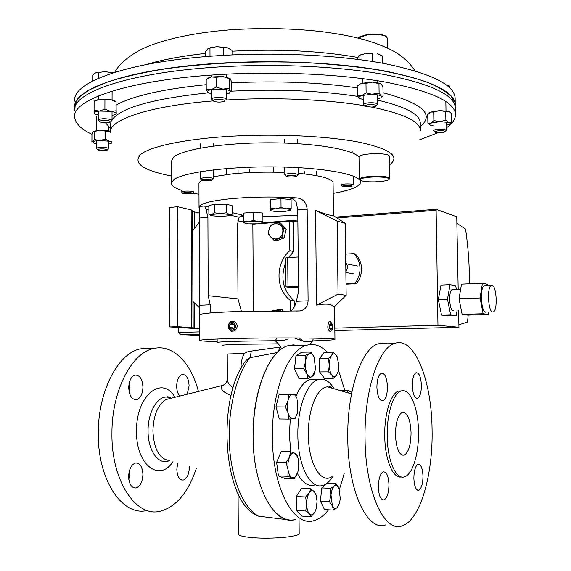 <?xml version="1.0" encoding="UTF-8"?>
<svg xmlns="http://www.w3.org/2000/svg" width="571" height="571" viewBox="0 0 571 571"><rect width="100%" height="100%" fill="white"/><g stroke="black" fill="none" stroke-linecap="round" stroke-linejoin="round"><path stroke-width="0.86" d="M492.68 311.966L493.344 311.873C497.841 310.517 496.67 285.707 492.095 285.35L491.338 285.436C486.806 286.728 488.084 312.044 492.68 311.966M485.243 285.707L484.315 285.743C479.704 287.042 480.982 312.28 485.65 312.194L486.071 312.18M453.074 289.511L452.261 289.547C448.235 290.603 449.263 310.895 453.345 310.845L453.724 310.838M458.185 289.247L456.743 216.802L436.108 209.3L437.964 325.256L334.82 328.132M487.92 285.536L487.698 284.351L482.438 283.209L461.525 284.151L459.02 298.797L462.132 314.407L467.635 315.113L488.355 314.457L483.095 313.736L462.132 314.407M483.095 313.736L480.083 297.983L482.438 283.209M488.719 312.094L488.355 314.457M456.279 315.478L450.647 314.778L441.533 315.071L447.271 315.763L456.279 315.478L457.085 310.724M456.4 289.326L455.687 285.771L450.062 284.665L440.969 285.079L438.328 299.604L441.533 315.071M450.647 314.778L447.478 299.247L450.062 284.665M437.964 325.256L458.941 327.262L334.849 330.58M456.871 223.311L465.608 229.128C468.184 247.1 469.49 265.322 469.519 283.794M458.891 324.756L467.513 322.037L468.199 315.099M199.45 334.142L180.886 334.642L178.823 332.472L199.443 331.901M199.457 335.498L180.286 334.577L178.33 332.508L178.823 332.472L178.816 327.433M458.613 310.674L458.941 327.262M447.478 299.247L438.328 299.604M480.083 297.983L459.02 298.797M170.244 397.537L167.967 396.895M187.224 394.218L189.115 385.803C188.616 378.159 186.282 374.398 182.113 374.512C178.759 375.875 176.939 379.758 176.667 386.167C176.753 390.514 177.788 393.812 179.758 396.081M177.738 463.038L176.824 469.319C177.253 476.564 179.422 480.147 183.312 480.061C187.002 478.605 189.015 474.394 189.329 467.442L189.308 466.428M129.381 470.804L129.61 473.851L128.825 479.561M128.618 476.542C129.089 484.308 131.558 488.112 136.019 487.969C140.238 486.349 142.536 481.824 142.921 474.401C142.457 466.657 139.981 462.86 135.477 463.01C131.316 464.601 129.025 469.112 128.618 476.542M129.253 382.87L129.703 387.167L129.16 391.863M128.718 387.566C129.303 395.817 131.965 399.843 136.719 399.636C140.566 398.101 142.636 393.94 142.943 387.152C142.386 378.916 139.709 374.904 134.906 375.111C131.109 376.624 129.046 380.771 128.718 387.566M276.899 337.946L275.243 340.723L242.682 341.144C225.916 341.551 217.408 342.008 217.166 342.514M152.271 348.738L146.026 348.103L139.695 348.995C117.876 353.756 98.048 391.485 98.305 433.132C97.57 480.104 122.615 516.834 147.082 510.474M196.274 468.47C188.187 492.623 176.168 506.884 160.223 511.245C136.048 517.683 111.252 480.725 111.945 433.425C111.652 391.492 131.23 353.506 152.785 348.731C172.249 343.307 190.885 362.228 198.43 391.435M241.112 368.374L241.105 367.124C240.941 362.021 242.061 357.425 244.467 353.342L247.757 351.772L251.404 351.058L249.92 357.71L246.786 359.594L245.837 360.865M170.629 398.351L166.061 399.486C157.917 404.589 153.528 415.053 152.907 430.869C153.863 448.87 159.181 458.72 168.852 460.44M231.062 395.425C222.954 392.198 219.914 388.915 221.933 385.582L224.646 384.533M309.475 344.634L311.823 342.293L313.094 339.338M295.029 338.289L304.129 341.451L299.903 338.703M275.243 340.723L278.377 343.835L280.554 347.011L277.356 352.507C260.305 368.78 249.399 414.96 254.216 456.457C258.899 498.055 277.834 524.649 295.699 519.439L295.785 519.417M287.363 339.21L283.737 340.552L275.236 340.18M289.147 519.945L258.492 516.163L255.872 515.006C222.312 499.247 216.38 395.596 246.786 359.602L245.937 360.729M277.356 352.507L249.92 357.71C236.251 374.819 227.508 410.413 229.406 444.987C231.276 479.569 243.503 508.311 258.492 516.163M244.467 353.342L227.229 354.013L227.358 378.966C227.251 382.156 229.171 385.132 233.111 387.895M241.105 367.124L241.811 367.117M280.554 347.011L251.404 351.058M91.945 134.342C81.239 129.203 75.5 123.586 74.722 117.483C71.197 100.382 125.941 80.611 214.161 74.887C272.924 70.932 338.839 73.845 384.726 81.96C430.891 90.939 454.459 101.674 455.451 114.164C455.629 118.954 452.596 123.522 446.351 127.875M437.878 132.779L419.143 140.023M74.751 110.917C71.232 93.38 125.955 73.124 214.125 67.271C272.859 63.238 338.746 66.236 384.611 74.565C430.755 83.78 454.323 94.793 455.315 107.591L455.337 108.483M455.144 98.754L455.123 97.834C454.123 84.558 430.563 73.138 384.447 63.574C338.603 54.923 272.767 51.797 214.075 55.965C125.97 61.996 71.282 82.973 74.801 101.153M455.18 106.449L455.251 104.393C454.259 91.439 430.691 80.29 384.561 70.954C338.696 62.524 272.831 59.484 214.111 63.559C125.955 69.476 71.247 89.968 74.765 107.712L74.851 108.447M75.058 107.469C74.637 101.41 79.776 95.378 90.489 89.376L107.655 81.988C122.173 77.349 139.602 73.245 159.951 69.683C202.669 63.124 256.35 60.505 306.92 62.689C331.751 64.159 354.734 66.457 375.875 69.576C395.532 73.095 412.212 77.142 425.916 81.732C437.736 86.514 446.265 91.496 451.49 96.677L454.966 105.314M346.162 295.321L333.978 307.091C332.022 303.979 326.219 303.329 316.562 305.157L315.535 210.442C325.199 214.161 330.98 215.795 332.886 215.353L345.241 223.311L337.154 221.091L338.046 294.215L346.162 295.321L345.241 223.311M333.086 183.063L333.079 182.77C332.079 178.602 320.431 175.454 298.133 173.327M284.801 172.492C266.529 171.771 249.142 172.221 232.633 173.841L213.411 176.717M296.677 197.909C275.101 196.567 253.802 196.781 232.768 198.551C212.726 200.507 201.556 203.148 199.25 206.466L199.607 314.642C201.934 313.472 213.197 312.487 233.389 311.687L300.025 310.931C304.985 309.96 307.676 306.598 308.097 300.86L307.155 209.15C306.327 202.334 302.83 198.587 296.677 197.909L290.718 198.437L293.216 199.093L296.042 201.613L297.755 209.928L307.155 209.15M217.158 341.586C205.995 341.33 200.1 340.966 199.472 340.487C199.7 339.774 211.056 339.124 233.539 338.532C276.699 337.425 337.104 337.961 334.956 339.31C334.62 339.895 326.933 340.444 311.894 340.944M262.896 216.659L297.805 215.296M203.59 179.629C200.357 181.043 198.808 182.477 198.951 183.941L199.029 207.808M240.655 216.074L243.56 216.223M208.858 206.988L204.718 205.988L206.06 209.364L207.908 217.315L208.215 295.707L210.806 307.434L210.756 310.588L209.95 313.008M241.412 311.423L237.993 298.897L237.565 224.032L239.163 217.244L241.797 215.695L243.553 215.517M290.839 310.995C293.38 309.189 295.214 305.97 296.335 301.331L298.547 291.645L297.755 209.928M237.993 298.897L208.215 295.707M199.35 222.105L192.691 230.698M199.6 307.819L192.898 301.552M316.562 305.157L338.046 294.215M315.535 210.442L337.154 221.091M422.983 476.107C422.547 468.07 420.898 464.123 418.022 464.259C415.381 465.9 413.989 470.611 413.861 478.377C414.303 486.449 415.952 490.41 418.8 490.253C421.477 488.562 422.868 483.851 422.983 476.107M421.398 385.318C420.898 376.817 419.128 372.627 416.081 372.742C413.647 374.248 412.383 378.573 412.298 385.71C412.812 394.247 414.575 398.444 417.594 398.308C420.056 396.766 421.319 392.434 421.398 385.318M387.452 386.781C386.895 377.559 384.84 373.063 381.278 373.277C378.48 374.961 377.017 379.615 376.889 387.238C377.467 396.502 379.522 401.02 383.048 400.778C385.875 399.05 387.345 394.39 387.452 386.781M388.951 484.572C388.473 475.893 386.567 471.667 383.22 471.896C380.158 473.744 378.53 478.848 378.352 487.206C378.844 495.928 380.743 500.167 384.062 499.918C387.167 498.019 388.794 492.901 388.951 484.572M411.056 432.59C410.285 418.843 407.344 412.105 402.248 412.376C397.916 415.024 395.646 422.526 395.432 434.874C396.245 448.727 399.172 455.487 404.204 455.166C408.608 452.41 410.892 444.888 411.056 432.59M418.486 431.505C419.007 452.996 412.826 474.158 404.732 476.749C396.217 480.511 387.374 460.833 387.209 436.08C386.731 414.054 393.169 393.583 400.813 391.128C409.785 387.245 418.286 407.53 418.486 431.505M401.299 476.928C393.034 478.983 384.911 459.662 384.733 436.03C384.262 414.025 390.728 393.583 398.408 391.128L401.784 390.842M432.069 429.142C433.203 474.158 420.327 520.038 402.384 525.741C384.64 533.585 365.361 492.416 365.055 438.892C364.12 391.478 378.18 348.753 394.047 343.628C413.875 335.206 431.612 379.144 432.069 429.142M387.131 343.771L382.442 343.007L377.695 343.963C361.379 349.067 346.882 391.478 347.775 438.521C348.003 491.624 367.724 532.515 385.967 524.77M344.17 473.58L339.467 489.268M328.525 509.824C324.092 515.492 319.31 519.06 314.186 520.531C293.858 527.854 272.303 488.176 272.396 436.894C271.703 391.456 288.012 350.43 306.17 345.419C313.722 343.078 320.788 345.355 327.39 352.264M295.699 519.439L295.699 519.439C274.865 526.655 252.867 487.299 253.039 436.48C252.403 391.449 269.148 350.78 287.755 345.79L293.166 344.855L298.505 345.576M332.957 476.464C329.895 481.267 326.526 484.237 322.836 485.371C310.517 489.904 297.848 465.672 297.855 435.038C297.398 407.808 306.962 382.691 317.997 379.658C324 377.945 329.374 380.985 334.128 388.772M314.607 485.022C308.19 486.685 302.437 482.823 297.341 473.445M290.76 451.811L289.383 434.866L290.275 419.014M295.992 396.067C299.889 386.967 304.486 381.507 309.782 379.694L316.134 379.665M338.425 370.115L344.748 390.2M285.764 262.41C280.104 277.756 282.909 290.546 294.179 300.789L294.236 307.041M294.179 300.789L290.289 300.339L290.382 310.995M259.577 223.661L289.561 221.341L293.444 222.319L293.715 251.483L288.405 257.607M199.436 328.796L169.837 326.926L177.881 326.676L199.436 328.275M177.881 326.676L177.645 206.745L169.666 207.459L169.837 326.926M177.645 206.745L191.157 209.878L194.283 211.905L199.208 213.04M252.089 224.01L252.839 224.182L253.431 311.145M237.857 220.706L243.596 222.04M289.561 221.341L289.832 250.705C275.229 262.91 275.422 289.583 290.289 300.339M252.839 224.182L255.815 223.953M289.832 250.705L293.715 251.483M171.4 182.991L171.364 161.308L173.456 157.282C181.849 149.459 222.918 142.8 268.484 142.814C314.064 142.771 352.814 149.374 359.002 157.125M181.514 190.314C175.147 188.237 171.771 185.982 171.4 183.534L173.498 179.929C182.256 172.499 227.993 166.297 276.029 166.91C324.107 167.46 360.522 174.526 360.501 181.885C360.622 183.976 358.474 185.975 354.07 187.895C349.195 189.979 342.243 191.806 333.207 193.391M198.986 194.247L192.727 193.126M346.019 284.187L356.361 283.694C359.801 279.419 361.522 274.48 361.522 268.884C361.343 262.888 359.259 257.921 355.276 253.967L353.763 253.631C357.746 257.6 359.837 262.581 360.023 268.591C360.015 274.208 358.295 279.162 354.848 283.452L346.012 283.866M298.49 286.128L285.978 286.892L291.338 287.684L298.512 287.648M298.505 287.349L290.889 286.963L298.497 286.435M353.763 253.631L345.633 254.124M298.212 257.007L287.705 257.649L287.97 286.628M354.848 283.452L356.361 283.694M285.978 286.885L285.721 257.999L287.705 257.649M351.843 392.206L347.732 390.2L347.468 392.698M339.046 390.221L347.732 390.2M347.896 392.819L349.966 391.413L351.829 392.284M308.119 378.466L298.947 378.516L294.508 368.866L295.978 355.612L305.171 355.462L305.399 362.1L303.722 368.78L306.884 373.634L308.119 378.466L311.937 376.624L313.836 374.819L314.799 371.828M294.508 368.866L303.722 368.78M295.978 355.612L301.823 352.207L310.945 352.05L309.018 353.735L305.171 355.462M314.036 356.882L313.971 356.754C312.537 353.792 310.888 352.785 309.018 353.735C307.148 354.998 305.942 357.789 305.399 362.1L305.464 368.288L306.884 373.634C308.361 376.682 310.053 377.681 311.937 376.624L315.035 370.922L315.478 368.245L314.036 356.882L310.945 352.05M294.186 478.819L284.772 478.441L278.434 475.936L287.927 476.314L294.186 478.819L297.891 471.86M278.434 475.936L276.607 462.346L286.107 462.667L288.005 469.533L287.927 476.314M276.607 462.346L281.175 451.504L290.618 451.768L289.354 457.221L286.107 462.667M298.305 459.241L296.813 454.516L294.707 453.174L290.618 451.768M298.662 461.254L298.19 470.74L297.363 473.388C295.885 476.849 294.115 478.262 292.052 477.613C290.025 476.635 288.669 473.937 288.005 469.533L287.948 463.06L289.354 457.221C290.882 453.774 292.666 452.425 294.707 453.174L297.712 457.193L298.662 461.254M320.417 501.188L321.744 487.927L330.723 488.319L331.002 495.014L329.417 501.645L320.417 501.188L324.528 509.61L333.485 510.089L337.054 507.698L338.753 505.228M329.417 501.645L332.386 505.927L333.485 510.089M321.744 487.927L327.133 483.294L336.034 483.666L334.32 486.021L330.723 488.319M339.617 489.768L336.034 483.666M334.32 486.021C336.069 484.651 337.611 485.293 338.946 487.948L340.295 498.704L339.438 503.258L337.054 507.698C335.32 509.154 333.764 508.561 332.386 505.927L331.002 495.014C331.494 490.682 332.6 487.684 334.32 486.021M285.393 406.959L288.062 413.054L288.762 419.107L295.157 418.514L297.648 412.276C296.599 416.28 295.036 418.457 292.952 418.821C290.86 418.857 289.226 416.937 288.062 413.054L287.249 406.909L287.948 400.656L285.393 406.959L275.929 406.887L279.119 394.361L288.533 394.375L287.948 400.656C289.047 396.624 290.639 394.482 292.723 394.226L288.533 394.375M288.762 419.107L279.326 418.978L275.929 406.887M294.929 394.069L292.723 394.226C294.4 394.226 295.807 395.575 296.934 398.272L294.929 394.069L279.119 394.361M297.534 400.078L297.648 412.276M296.456 510.517L296.328 496.527L305.621 496.977L306.656 504.05L305.756 511.024L296.456 510.517L301.859 516.098L311.102 516.627L314.621 512.508L315.792 509.96M305.756 511.024L309.403 513.893L311.102 516.627M296.328 496.527L301.588 488.383L310.81 488.797L309.189 492.909L305.621 496.977M316.37 495.828L314.4 491.724L310.81 488.797M314.4 491.724L315.927 494.415L317.076 501.474L316.191 508.69L314.621 512.508C312.915 515.106 311.181 515.57 309.403 513.893C307.69 511.909 306.77 508.633 306.656 504.05C306.677 499.432 307.526 495.721 309.189 492.909C310.917 490.375 312.658 489.982 314.4 491.724M333.357 378.352L324.499 378.402L319.567 371.921L319.425 358.766L324.207 352.314L333.05 352.164L331.623 355.369L328.332 358.638L329.331 365.233L328.482 371.849L331.851 375.111L333.357 378.352L336.605 375.033L337.832 372.456M319.425 358.766L328.332 358.638M337.632 357.967L336.369 355.469L333.05 352.164M319.567 371.921L328.482 371.849M337.111 356.725L338.824 365.247L338.146 371.4L336.605 375.033C335.056 377.067 333.471 377.096 331.851 375.111C330.288 372.849 329.446 369.558 329.331 365.233C329.346 360.908 330.109 357.624 331.623 355.369C333.193 353.399 334.777 353.428 336.369 355.469L337.054 356.568M374.662 181.878C381.606 181.649 386.26 180.95 388.615 179.786C390.079 177.924 385.339 176.974 374.412 176.946C363.441 177.502 358.845 178.68 360.615 180.479C363.106 181.507 367.788 181.978 374.662 181.878M359.944 179.872L359.309 179.187C360.058 177.61 365.09 176.625 374.398 176.232C383.648 176.175 388.772 176.903 389.786 178.43L389.165 179.223M359.309 179.123L359.002 156.939C359.751 155.176 364.776 154.084 374.069 153.663C383.305 153.606 388.423 154.427 389.436 156.126L389.436 156.197M345.762 264.366L345.812 267.899M345.733 261.939L347.753 266.9L345.862 272.082M442.554 130.73C444.702 130.959 445.444 131.344 444.788 131.894C443.182 132.622 440.719 132.907 437.393 132.743L435.188 132.279C434.817 131.166 437.272 130.652 442.554 130.73M434.895 132.008L433.489 130.659C434.56 129.453 437.8 128.932 443.224 129.117L446.394 130.138L445.03 131.644M446.422 84.979L449.534 86.05L449.57 87.634M446.315 84.901L448.82 85.75M101.51 150.687L98.091 150.016C97.555 149.181 99.433 148.824 103.729 148.945C106.606 149.209 107.755 149.623 107.177 150.187L101.51 150.687M97.841 149.766L96.549 148.446C97.106 147.603 99.597 147.268 104.029 147.446C106.891 147.689 108.433 148.096 108.676 148.681L107.369 150.016M213.604 100.253C215.759 98.555 227.208 99.582 224.453 101.217L224.389 101.26C220.941 102.373 217.401 102.373 213.768 101.253L213.604 100.253M213.304 100.81L211.741 99.204L212.134 98.605C214.318 96.792 226.559 97.32 226.316 99.211L225.888 99.839M223.325 55.366L223.282 47.393L227.665 47.871L232.012 50.391L232.033 54.909M210 56.265L209.964 48.014L216.616 46.672L223.282 47.393M205.66 56.608L205.639 51.604L207.787 48.799L209.964 48.014M208.636 48.257L216.616 46.672L226.48 47.55M227.665 47.871L226.387 47.5M288.276 176.853L286.514 176.439C286.442 175.418 289.183 175.054 294.736 175.354L296.527 176.311C294.693 176.974 291.938 177.16 288.276 176.853M286.242 176.175L284.822 174.79C286.192 173.684 289.79 173.341 295.6 173.748L298.141 174.619L296.742 176.096M342.179 186.217C343.114 185.161 353.428 185.297 351.95 186.346L342.322 186.603L342.179 186.217M342.1 186.389L340.851 184.876C341.851 183.662 353.599 183.612 353.363 184.826L353.242 185.047M192.477 193.369L182.827 193.248C182.856 192.263 193.041 192.391 192.477 193.369L193.776 192.034C193.969 190.821 181.528 190.735 181.528 191.949L182.82 193.298M208.886 214.232L208.858 205.731L214.525 204.225L226.266 204.204L232.126 205.688L232.169 214.182L229.256 214.375L226.309 212.776L220.442 213.69L214.56 212.797L211.72 214.418L208.886 214.232L210.628 215.353M230.434 215.346L232.169 214.182M214.525 204.225L214.56 212.797M226.266 204.204L226.309 212.776M220.442 213.69L229.256 214.375C230.934 214.803 231.048 215.246 229.613 215.688L220.634 216.488L211.613 215.745C210.042 215.303 210.078 214.86 211.72 214.418L220.442 213.69M270.304 199.586L269.897 201.399L270.176 210.149L270.304 199.586L280.968 198.644L281.039 207.473L275.7 208.843L270.376 208.365M280.968 198.644L291.089 199.55L291.167 208.329L286.128 208.822L281.039 207.473M290.71 210.299L291.167 208.329M290.86 210.107L285.264 211.398L275.001 211.42L271.425 210.899L270.176 210.149C270.44 209.593 272.281 209.157 275.7 208.843L286.128 208.822C289.361 209.122 290.939 209.55 290.86 210.107M243.667 213.083L253.381 212.284L262.867 213.047L262.931 221.148L258.199 221.641L253.438 220.427L248.571 221.669L243.717 221.198L243.61 222.761L243.667 213.083L243.717 221.198M253.381 212.284L253.438 220.427M262.696 222.868L262.931 221.148M243.667 222.783C243.824 222.305 245.459 221.933 248.571 221.669L258.199 221.641C261.233 221.891 262.76 222.255 262.781 222.733L257.814 223.832L248.321 223.861L243.667 222.79M368.63 104.693C373.991 104.45 376.325 104.957 375.632 106.22L372.106 107.098L365.197 106.534C364.177 105.749 365.326 105.135 368.63 104.693M364.783 106.156L363.242 104.629C363.37 103.836 365.005 103.251 368.138 102.88C373.47 102.53 376.582 102.966 377.481 104.186L375.961 105.885M382.313 63.174L382.199 55.83L377.317 53.745L379.715 54.531M372.42 53.66L366.111 53.417L372.42 53.66L372.535 61.511M359.916 59.677L359.851 55.18L366.111 53.417L359.423 55.251M357.268 59.334L358.538 56.015L359.851 55.18M100.617 122.101L100.196 121.901C97.584 120.574 106.748 119.817 109.803 121.116L110.274 122.123C107.491 122.993 104.272 122.986 100.617 122.101M99.825 121.544L98.376 120.046C100.767 118.454 104.993 118.297 111.045 119.575L112.023 120.338L110.546 121.873M98.683 78.177L98.704 72.438L105.057 71.646L113.336 72.881M111.388 73.381L111.395 72.767M92.716 80.989L92.738 75.122L95.707 72.831L98.704 72.438M113.129 72.767L105.057 71.646L95.707 72.831M209.143 180.836L201.941 180.3C201.263 179.836 202.134 179.487 204.554 179.244C209.578 179.08 212.005 179.43 211.827 180.3L209.143 180.836M201.677 180.043L200.285 178.666L203.926 177.645C209.179 177.41 212.348 177.745 213.418 178.666L212.027 180.108M358.388 37.722L359.216 36.979L367.51 34.431C375.404 33.553 381.414 34.082 385.546 36.009L386.546 36.787M387.595 38.407L386.103 36.508C381.799 34.496 375.532 33.953 367.31 34.867L357.996 38.071M274.001 240.327L268.299 234.238L269.005 229.72C266.357 239.499 280.511 242.96 282.545 232.947C285.193 223.068 270.989 219.771 269.02 229.72L270.383 225.345L278.198 222.476L283.958 228.55L281.846 237.5L274.001 240.327L276.285 240.812L284.108 238L281.846 237.5M278.198 222.476L280.468 223.033L286.214 229.085L284.108 238M286.214 229.085L283.958 228.55M279.733 310.924L275.543 310.21L279.918 309.503L280.725 310.931M283.052 310.938L282.202 309.725L279.918 309.503M271.853 310.931L275.55 310.189L273.516 310.931M449.57 111.887L451.547 113.715L451.718 122.215L448.842 122.465L439.898 121.673L430.891 123.129C429.192 123.871 429.064 124.557 430.513 125.199L433.403 125.87M429.62 112.715L430.684 112.08L439.691 110.567L448.628 111.402L445.723 111.609L445.887 120.181L448.842 122.465C450.412 123.05 450.555 123.707 449.263 124.428L446.301 125.363M429.799 124.799L427.893 123.086L427.736 114.614L430.684 112.08L433.71 112.066L433.867 120.624L439.898 121.673L445.887 120.181M433.71 112.066L439.691 110.567L445.723 111.609M449.884 124L451.718 122.215M427.893 123.086L430.891 123.129L433.867 120.624M93.301 131.38L99.875 130.138L110.353 131.109M111.966 142.165L109.332 141.223L99.846 140.545C96.349 140.694 94.122 141.116 93.173 141.808L93.772 143.043L96.563 143.828M108.683 144.113L112.23 142.943M94.443 139.545L94.472 131.53L93.594 131.23L91.952 133.735L91.924 141.679L93.173 141.808L94.443 139.545L99.846 140.545L105.264 139.153L109.332 141.223L111.695 141.308M94.472 131.53L99.875 130.138L105.285 131.123L105.264 139.153M105.285 131.123L110.353 131.152M226.287 94.108L229.328 93.201L230.463 91.367C229.535 90.289 227.015 89.54 222.883 89.112L229.264 88.262L229.207 78.555L222.818 76.493L211.277 76.985L216.416 77.306L216.459 87.056L211.327 89.59C208.101 90.325 206.845 91.232 207.559 92.316L211.72 94.029M216.416 77.306L222.818 76.493L230.013 78.455M207.544 78.605L211.277 76.985L206.195 79.54L206.231 89.226L211.327 89.59L222.883 89.112L216.459 87.056M207.865 92.616L206.231 89.226M229.264 88.262L230.463 91.367L231.633 91.581L231.576 81.988L230.391 78.855L229.207 78.555M377.402 99.133L381.135 97.712L381.649 96.799L381.121 96.064L383.077 96.128L382.934 86.728L380.936 83.816L379.943 83.266L372.456 82.103L378.966 83.68L379.108 93.18L361.736 95.593C358.988 96.478 358.231 97.398 359.466 98.355L363.17 99.532M359.031 84.608L361.564 83.316L372.456 82.103L365.982 83.352L366.118 92.859L372.642 94.429C376.853 94.572 379.686 95.121 381.121 96.064L379.108 93.18M360.03 83.916L357.218 86.078L357.346 95.507L361.736 95.593L366.118 92.859M359.744 84.144L361.564 83.316L365.982 83.352M380.936 83.816L378.966 83.68M383.077 96.128L381.407 97.455M359.466 98.355L357.346 95.507M112.037 115.428L115.099 114.635L116.12 113.586C115.92 112.658 114.043 111.902 110.481 111.324L99.475 111.081L104.907 109.132L104.936 100.096L99.518 99.383L95.443 100.318L94.372 101.195M94.286 101.245L99.518 99.383L110.51 99.632L114.842 100.789L116.063 101.717M94.443 113.451L94.079 110.346L99.475 111.081C96.021 111.509 94.294 112.187 94.294 113.122L95.507 114.193L98.39 115.064M94.115 101.345L94.079 110.346M104.907 109.132L110.481 111.324L116.027 110.824L116.206 113.815L116.056 101.752L116.027 110.824M104.936 100.096L110.51 99.632L116.041 101.845M331.059 322.394L330.445 321.687L328.939 321.851C327.083 326.698 327.554 329.981 330.345 331.694L331.201 330.909M330.274 322.936C328.853 327.34 329.346 329.752 331.751 330.188L332.029 329.81C333.014 327.055 332.814 324.721 331.416 322.815L330.274 322.936M329.888 327.733L330.937 329.517L332.058 328.354L332.136 325.406L331.094 323.614L329.967 324.771L329.888 327.733M329.945 325.47L332.136 325.406M330.281 328.404L332.058 328.354M230.691 321.473C227.108 325.07 227.272 328.339 231.191 331.266L234.595 330.959C238.178 327.397 238.036 324.135 234.167 321.18L230.691 321.473M230.52 322.544C226.38 324.671 229.492 332.272 233.51 329.802C237.672 327.675 234.524 320.053 230.52 322.544M229.613 327.526L231.79 329.224L234.196 327.868L234.417 324.813L232.24 323.115L229.842 324.478L229.613 327.526L232.261 327.683M232.483 324.649L229.842 324.478M435.83 210.335L336.94 217.965M297.862 220.984L290.439 221.562M262.774 222.761L297.855 220.042L262.774 222.761M335.605 217.108L436.094 209.307L335.598 217.101M178.502 332.529L178.323 327.404M223.782 345.598C219.05 345.134 226.202 344.67 245.23 344.213L278.377 343.835M238.078 493.515L238.314 533.999C238.528 535.705 243.781 536.954 254.074 537.746C273.231 539.202 299.925 536.59 299.183 533.471L299.183 533.343M171.243 398.194L167.167 397.066C157.439 395.981 147.839 412.405 148.067 430.855C147.768 450.883 159.059 466.043 169.351 460.583M174.947 397.273C162.114 374.555 135.898 395.496 136.54 431.226C135.862 464.808 159.516 482.723 172.992 461.653M304.129 341.451L311.816 341.786M110.353 131.665L110.367 125.349L111.124 121.338M112.023 119.753C121.009 107.648 153.071 98.676 208.201 92.845M110.36 128.239L105.492 122.779M116.241 104.993C133.079 95.8 163.063 89.026 206.21 84.679M225.673 100.039C273.595 97.034 327.497 99.39 364.377 105.778M371.807 107.127C403.576 113.729 419.771 121.423 420.384 130.195L420.399 130.823M231.626 91.153C278.084 88.933 320.153 90.675 357.839 96.385M377.417 100.061C405.439 106.691 419.714 114.221 420.249 122.644L420.263 123.386M171.393 176.068C142.707 170.272 132.501 163.049 140.751 154.384C150.773 146.226 186.36 138.71 233.047 136.134C278.691 133.614 329.581 136.276 360.265 142.415C390.764 149.238 400.535 156.704 389.572 164.798M110.346 132.9C107.99 120.245 147.982 106.042 213.354 100.91M231.583 82.838C277.42 80.661 319.303 82.338 357.246 87.87M383.027 92.738C422.454 103.201 434.888 114.464 420.313 126.512M383.576 63.41L382.313 63.046M357.781 57.443C320.302 50.855 278.377 48.771 232.019 51.204M205.646 53.389C182.056 55.994 162.3 59.705 146.369 64.516M243.553 215.403L232.161 212.64M239.163 217.244L230.67 215.224M208.872 210.035L206.06 209.364M293.58 199.272L290.718 198.437M199.25 206.466L204.718 205.988M241.504 215.767L243.553 215.602M199.629 305.257L210.371 304.821M199.336 218.022L207.908 217.315M296.335 301.331L308.097 300.86M331.808 476.756C320.816 484.294 308.34 463.095 308.361 434.745C307.883 409.371 317.497 386.646 327.697 386.881L333.057 388.458M191.157 209.878L191.492 327.461M192.634 210.563L192.977 327.64M192.827 211.227L192.884 230.456M193.091 301.731L193.169 327.825M194.283 211.905L194.333 228.578M194.561 303.108L194.632 327.997M297.798 286.471L297.805 287.384M292.93 287.306L292.93 286.699M460.661 289.183L452.261 289.547M491.338 285.436L484.315 285.743M183.312 480.061L181.621 479.99M136.019 487.969L133.907 487.862M136.719 399.636L134.656 399.621M217.151 339.038L217.166 342.472M139.695 348.995L152.785 348.731M170.893 398.28L167.167 397.066C167.189 396.374 168.545 396.752 171.25 398.194M166.061 399.486L221.933 385.582C224.696 385.425 226.509 383.212 227.358 378.966M299.183 533.471L299.054 519.639M420.384 130.195L420.256 123.193M455.451 114.164L455.315 107.591M114.864 72.267C120.046 61.846 136.49 49.627 155.533 43.646C175.832 36.794 200.428 32.212 229.314 29.913C260.619 27.708 291.189 28.257 321.009 31.555C338.26 33.76 353.028 36.58 365.304 40.006C381.799 45.016 393.697 50.319 400.992 55.908C407.473 61.011 412.084 65.972 414.817 70.783M455.123 97.834L455.251 104.393M454.966 105.514L454.944 104.414M333.079 182.77L333.478 215.738M334.563 306.527L334.956 339.31M199.386 314.164L199.472 340.43M296.199 311.067L300.025 310.931M332.051 388.166C329.446 385.953 327.99 385.518 327.697 386.853L351.515 393.89M317.997 379.658L309.782 379.694M306.17 345.419L287.755 345.79M394.047 343.628L377.695 343.963M400.813 391.128L398.408 391.128M404.204 455.166L401.998 455.101M382.491 499.839L384.062 499.918M381.514 400.771L383.048 400.778M416.387 398.301L417.594 398.308M417.558 490.196L418.8 490.253M360.487 180.407L360.501 181.885M297.712 457.193L297.555 456.543M315.927 494.415L315.749 493.729M389.786 178.43L389.436 156.126M345.869 272.51L353.863 273.952M347.132 263.995L357.439 266.029M446.394 130.138L446.229 121.909M446.015 110.817L445.837 101.438M446.872 85.022L447.279 85.215M96.549 148.403L96.578 140.809M96.606 130.409L96.656 116.612M108.676 148.681L108.69 141.094M108.718 130.716L108.726 126.841M226.316 99.211L226.266 89.597M226.202 76.999L226.187 74.173M211.741 99.14L211.698 89.511M211.648 76.907L211.641 75.058M210.856 47.464L209.793 48.007M284.822 174.755L284.751 167.089M284.536 143.064L284.508 139.331M298.141 174.619L298.076 167.631M297.841 143.685L297.798 139.153M249.648 172.592L249.634 169.637M238.071 173.341L238.05 169.694M353.363 184.826L353.242 176.082M352.942 153.178L352.914 151.265M226.601 168.552L226.63 174.526M214.039 169.794L214.068 176.582M273.702 166.889L273.745 172.185M304.357 171.643L304.379 173.934M316.591 171.45L316.634 175.697M377.481 104.186L377.338 94.836M377.16 82.531L377.131 80.689M363.242 104.579L363.106 95.243M362.935 82.945L362.878 78.648M361.671 54.302L360.758 54.809M98.376 119.981L98.405 111.224M98.44 99.525L98.448 95.928M112.023 120.338L112.044 111.602M112.073 99.925L112.087 91.103M200.285 178.623L200.257 171.714M200.178 148.146L200.164 143.764M213.418 178.666L213.383 169.865M213.276 146.097L213.269 143.785M385.546 36.009L386.103 36.508M387.595 38.3L387.745 48.192M359.216 36.979L358.667 37.515M208.715 77.799L208.051 78.298M228.914 77.82L229.613 78.363M95.443 100.318L94.129 101.274M114.842 100.789L116.056 101.752M331.416 322.815L330.445 321.687"/></g></svg>
